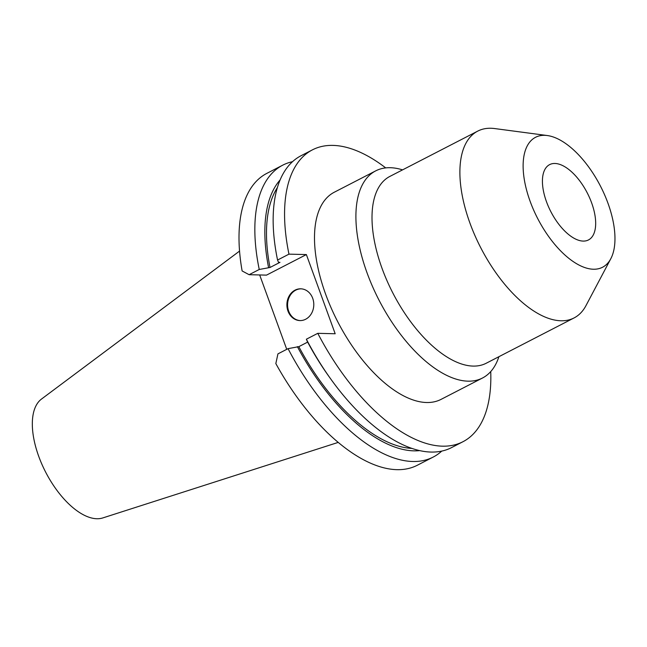 <?xml version="1.0" encoding="UTF-8"?>
<svg xmlns="http://www.w3.org/2000/svg" width="647" height="647" viewBox="0 0 647 647"><rect width="100%" height="100%" fill="white"/><g stroke="black" fill="none" stroke-linecap="round" stroke-linejoin="round"><path stroke-width="0.97" d="M239.552 251.085L41.505 399.053A67.094 32.423 62.7 0 0 43.042 466.802A67.094 32.423 62.7 0 0 96.84 518.74A67.094 32.423 62.7 0 0 102.8 517.932L338.195 442.402M306.371 254.57L288.966 254.15A164.201 79.355 -117.3 0 1 312.452 149.845L301.041 155.733A164.201 79.355 62.7 0 0 277.555 260.037L278.517 262.31L279.973 262.35L270.001 267.486L259.245 269.475A164.201 79.355 -117.3 0 1 282.731 165.171L266.896 173.339A164.201 79.355 62.7 0 0 242.124 270.947L249.111 274.7L266.515 275.121L306.371 254.57L335.186 333.755L317.782 333.326A164.201 79.355 -117.3 0 0 442.443 446.171A164.201 79.355 -117.3 0 0 462.953 441.723L451.541 447.611A164.201 79.355 62.7 0 1 431.031 452.059A164.201 79.355 62.7 0 1 330.892 379.191A164.201 79.355 62.7 0 1 306.371 339.214L317.782 333.326M259.673 274.959L286.742 349.331M288.061 348.652L277.935 353.877L275.832 363.574A164.201 79.355 62.7 0 0 396.878 469.665A164.201 79.355 62.7 0 0 417.388 465.217L433.231 457.049A164.201 79.355 -117.3 0 1 412.721 461.497A164.201 79.355 -117.3 0 1 288.061 348.652L298.817 346.663L307.665 342.101M490.733 371.58A164.201 79.355 -117.3 0 1 462.953 441.723M312.452 149.845A164.201 79.355 -117.3 0 1 332.97 145.397A164.201 79.355 -117.3 0 1 385.709 167.896M375.713 170.865L334.305 192.216A116.525 56.313 62.7 0 0 331.191 308.037A116.525 56.313 62.7 0 0 426.551 402.515A116.525 56.313 62.7 0 0 441.108 399.353L482.516 378.002A116.525 56.313 -117.3 0 1 467.959 381.164A116.525 56.313 -117.3 0 1 372.599 286.686A116.525 56.313 -117.3 0 1 375.713 170.865A116.525 56.313 -117.3 0 1 390.27 167.71A116.525 56.313 -117.3 0 1 402.563 169.878M441.747 451.096A164.201 79.355 -117.3 0 1 433.231 457.049M287.98 311.07A15.892 13.45 -88.6 0 0 299.957 320.58A15.892 13.45 -88.6 0 0 312.711 298.324A15.892 13.45 -88.6 0 0 300.734 288.813A15.892 13.45 -88.6 0 0 287.98 311.07M330.892 379.191L329.291 376.958A154.916 74.866 62.7 0 1 307.333 341.487L306.371 339.214M298.817 346.663A152.296 73.604 62.7 0 0 411.888 448.411M419.677 450.611A154.916 74.866 -117.3 0 1 413.797 450.846A154.916 74.866 -117.3 0 1 297.369 346.63M259.245 269.475L249.111 274.7M282.731 165.171A164.201 79.355 -117.3 0 1 292.525 161.685M288.966 254.15L277.555 260.037M268.545 267.454A154.916 74.866 -117.3 0 1 280.111 179.947M277.393 187.565A152.296 73.604 62.7 0 0 270.001 267.486M300.297 320.588A15.892 13.45 91.4 0 1 288.659 311.086A15.892 13.45 91.4 0 1 301.065 288.829M498.894 356.699A116.525 56.313 -117.3 0 1 482.516 378.002M477.753 131.106L389.874 176.413A105.097 50.789 62.7 0 0 387.068 280.879A105.097 50.789 62.7 0 0 473.078 366.089A105.097 50.789 62.7 0 0 486.212 363.242L574.083 317.928A105.097 50.789 -117.3 0 1 560.957 320.775A105.097 50.789 -117.3 0 1 474.947 235.573A105.097 50.789 -117.3 0 1 477.753 131.106A105.097 50.789 -117.3 0 1 490.887 128.26A105.097 50.789 -117.3 0 1 494.656 128.559L547.305 135.538A73.103 35.326 -117.3 0 1 600.448 186.093A73.103 35.326 -117.3 0 1 610.808 258.703A73.103 35.326 -117.3 0 1 593.42 269.233A73.103 35.326 -117.3 0 1 530.136 201.338A73.103 35.326 -117.3 0 1 544.677 135.328A73.103 35.326 -117.3 0 1 547.305 135.538M610.808 258.703L585.964 305.643A105.097 50.789 -117.3 0 1 574.083 317.928M554.924 163.473A42.37 20.478 62.7 0 0 549.626 164.621A42.37 20.478 62.7 0 0 548.494 206.733A42.37 20.478 62.7 0 0 583.173 241.088A42.37 20.478 62.7 0 0 588.471 239.94A42.37 20.478 62.7 0 0 589.603 197.82A42.37 20.478 62.7 0 0 554.924 163.473"/></g></svg>
